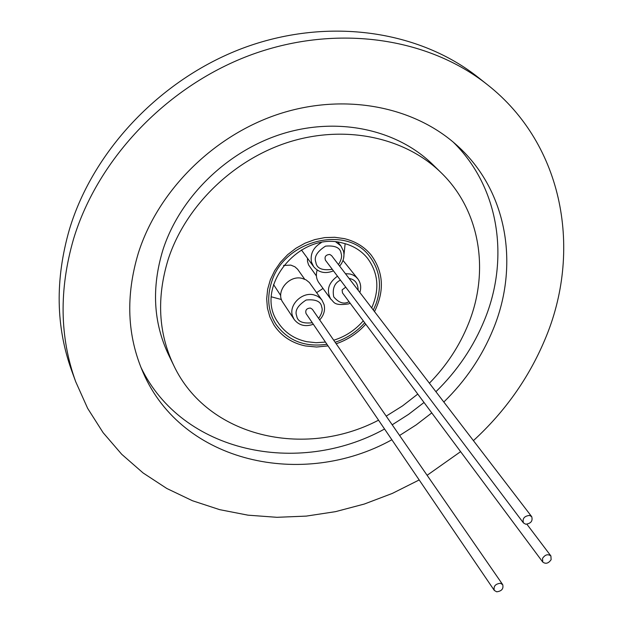 <?xml version="1.0" encoding="UTF-8"?>
<svg xmlns="http://www.w3.org/2000/svg" width="623" height="623" viewBox="0 0 623 623"><rect width="100%" height="100%" fill="white"/><g stroke="black" fill="none" stroke-linecap="round" stroke-linejoin="round"><path stroke-width="0.93" d="M326.95 344.293C304.639 347.432 287.546 340.633 275.67 323.882C267.976 311.212 266.667 297.109 271.745 281.573C284.306 240.291 346.544 224.716 369.455 256.224C380.038 270.187 382.218 286.097 376.004 303.954L373.317 310.052M364.704 322.769C356.574 331.958 346.715 338.46 335.135 342.268M429.395 383.2C446.535 365.678 459.54 345.874 468.426 323.804C489.748 271.293 480.395 210.558 440.952 172.524L432.51 164.293C397.061 129.677 338.608 116.587 283.029 133.595C227.504 150.673 180.031 196.899 162.969 249.745C151.444 287.577 153.305 322.574 168.545 354.721L173.692 365.327C207.35 437.042 304.25 459.05 378.543 420.175M440.952 172.524C405.215 137.613 346.139 124.475 289.874 141.764C233.672 159.114 185.545 205.925 168.202 259.339C156.49 297.584 158.32 332.916 173.692 365.327M443.817 402.022C465.576 380.785 482.046 356.488 493.245 329.131C519.496 265.6 507.574 191.129 457.555 145.907C414.591 106.556 345.173 92.586 279.486 113.814C213.876 135.121 158.226 190.436 138.384 252.938C125.457 295.933 127.061 335.844 143.189 372.686C182.142 462.905 302.544 489.304 391.867 439.76M399.584 435.485L416.172 424.902L431.778 412.909M140.899 367.259C181.908 452.82 298.074 476.759 384.562 429.021M392.202 424.8L408.595 414.342L424.014 402.481M435.921 391.711C457.407 370.701 473.659 346.645 484.671 319.552C509.669 258.483 499.288 187.188 453.131 142.013M487.381 84.673L478.215 77.416C419.777 30.963 329.871 16.985 246.256 46.927C162.743 76.979 93.497 149.279 69.41 229.435C55.034 279.54 55.79 326.623 71.684 370.685L75.687 381.673C59.644 337.222 58.936 289.672 73.545 239.014C98.021 157.962 168.257 84.72 252.837 54.201C337.518 23.791 428.437 37.816 487.381 84.673C564.197 144.988 582.552 251.817 544.673 340.174C528.499 378.41 504.747 411.896 473.41 440.625M460.607 451.652L427.113 475.294M419.193 479.944L392.303 493.424L364.299 504.046L335.501 511.654L306.267 516.109L276.962 517.308L247.962 515.166L219.67 509.653L192.476 500.744L166.816 488.487L143.088 472.95L121.719 454.284L103.107 432.666L87.648 408.361L75.687 381.673M386.205 416.125L402.536 405.9L417.768 394.079M328.041 345.89L316.585 347.019L305.402 345.944C291.712 343.063 281.191 336.031 273.863 324.871L269.837 316.834L267.415 308.042L266.675 298.744L267.656 289.22L270.351 279.766L274.673 270.662L280.506 262.205L287.678 254.643L295.964 248.234L305.106 243.157L314.817 239.582L324.793 237.604L334.738 237.293L344.332 238.632C355.312 241.28 364.19 246.677 370.965 254.815C383.527 271.846 384.71 290.777 374.509 311.609M325.455 342.089L316.079 342.712L306.937 341.723C294.445 339.076 284.836 332.682 278.107 322.535C253.008 288.176 299.165 230.674 342.728 243.048C352.922 245.501 361.153 250.516 367.406 258.109C378.356 272.913 379.781 289.516 371.674 307.91M363.264 320.837C355.219 330.128 345.376 336.591 333.726 340.228M271.426 296.844L281.471 299.538M316.655 292.639L323.018 288.441M345.43 273.676L350.017 274.003L352.61 274.836L355.476 276.511L357.789 278.808L343 260.414M343.616 258.249L345.134 243.671M280.739 295.59L273.536 284.516M283.535 265.453L290.848 265.11L294.905 266.792L297.623 269.245L304.686 279.197M316.414 275.973L308.603 264.962L307.505 261.426L307.474 258.249M322.005 300.154L309.382 282.546L306.103 279.906L302.046 278.356C288.823 274.798 275.156 292 282.873 302.373L294.056 319.295L292.366 315.565C288.87 304.748 302.108 291.829 313.665 294.819L317.154 296.034L320.121 298.051L322.005 300.154L324.116 304.709C325.331 310.223 323.859 315.293 319.685 319.918M301.439 249.955L313.634 266.667L311.477 262.104C310.059 253.896 313.322 247.409 321.258 242.643M317.162 270.047C315.729 274.743 316.282 278.94 318.82 282.64L330.743 299.11C326.141 290.505 328.383 282.865 337.471 276.191M502.706 584.639L312.333 309.281L310.425 308.05C306.563 308.323 305.106 310.161 306.064 313.571L494.312 590.433C493.338 586.305 495.355 583.922 500.355 583.276L502.706 584.639C503.711 588.766 501.702 591.157 496.695 591.811L494.312 590.433M531.715 516.677L331.561 255.586L329.769 254.457C325.751 254.752 324.31 256.684 325.447 260.243L523.452 522.931C522.261 518.593 524.278 516.085 529.488 515.416L531.715 516.677C532.93 521.023 530.928 523.538 525.711 524.223L523.452 522.931M345.742 287.156L342.113 289.89L342.471 292.888L542.75 562.047L542.54 558.372C545.148 554.595 547.936 553.792 550.903 555.957L551.129 559.656C548.505 563.433 545.717 564.228 542.75 562.047M365.756 324.186C357.571 333.313 347.712 339.839 336.171 343.764M312.302 322.753C302.669 323.804 297.459 321.515 296.68 315.869C294.593 310.721 297.755 305.434 306.173 300.006C315.768 299.095 320.946 301.439 321.694 307.03C322.885 309.88 321.865 313.673 318.641 318.408M332.285 269.315C322.192 270.756 316.718 268.427 315.869 262.33C313.797 257.019 317.014 251.614 325.525 246.132C335.197 245.306 340.399 247.775 341.131 253.53C342.214 256.302 341.326 259.993 338.476 264.604M349.075 301.766L348.366 302.038C343.522 304.39 338.639 302.661 333.71 296.852C332.223 288.644 334.458 283.06 340.423 280.109M349.098 278.458C354.946 279.369 357.968 283.317 358.163 290.287M335.852 241.965L340.906 245.898L343.546 251.326C344.69 256.614 343.39 261.543 339.644 266.13M313.634 266.667C318.781 272.679 325.385 274.073 333.445 270.849M330.743 299.11C334.271 301.602 332.97 306.173 348.498 303.915L350.165 303.23M526.926 524.255L550.903 555.957M359.86 292.499C361.433 287.413 360.74 282.85 357.789 278.808M313.338 324.272C305.239 327.083 298.806 325.424 294.056 319.295M337.985 242.199L340.906 245.898"/></g></svg>
